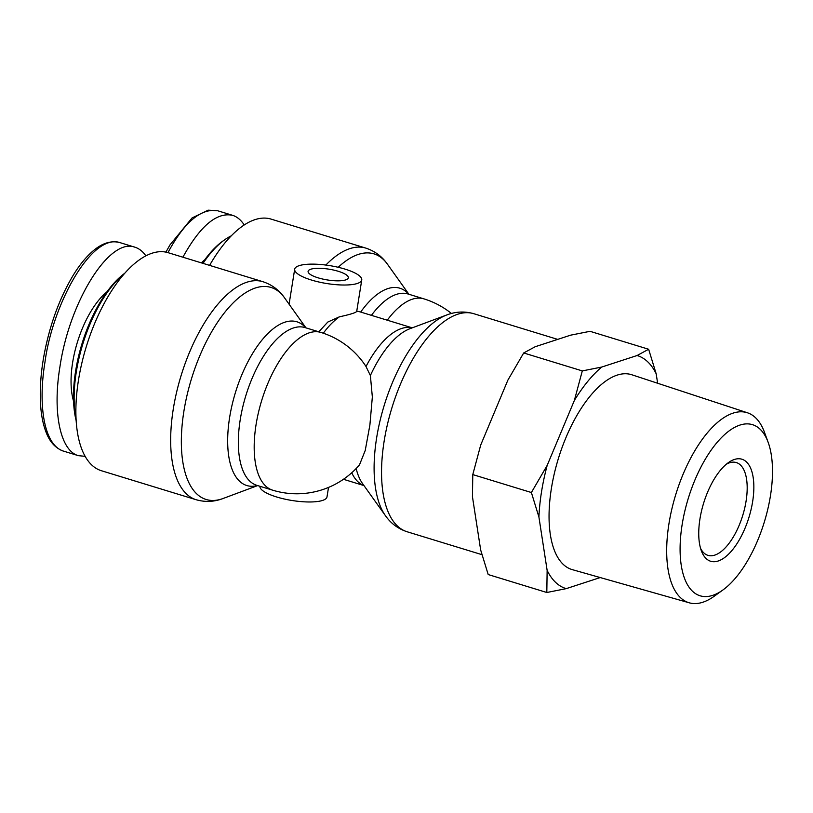 <?xml version="1.0" encoding="UTF-8"?>
<svg xmlns="http://www.w3.org/2000/svg" width="813" height="813" viewBox="0 0 813 813"><rect width="100%" height="100%" fill="white"/><g stroke="black" fill="none" stroke-linecap="round" stroke-linejoin="round"><path stroke-width="1.22" d="M203.037 263.371A95.091 42.306 -73 0 1 224.967 239.581A95.091 42.306 -73 0 1 231.288 235.831M224.967 239.581L223.219 240.811A93.149 41.443 107 0 0 202.376 263.178M182.884 257.203C200.15 225.963 216.705 212 232.548 215.313C237.061 216.715 240.953 219.937 244.225 224.977M201.37 262.863A68.892 30.65 -73 0 1 204.744 259.825M76.036 418.837A95.091 42.306 -73 0 1 124.562 273.503M124.846 273.188A93.149 41.443 107 0 0 76.137 420.575M85.111 456.327L78.373 455.666C60.294 450.778 52.367 412.465 59.949 366.663C69.603 301.084 109.603 237.315 134.877 247.193C139.084 248.493 142.753 251.38 145.893 255.861M73.556 401.175A68.892 30.65 -73 0 1 107.072 291.704M338.269 271.288A20.376 5.447 -170.9 0 1 348.34 277.792A20.376 5.447 -170.9 0 1 327.354 279.946A20.376 5.447 -170.9 0 1 308.097 271.349A20.376 5.447 -170.9 0 1 338.269 271.288M370.382 375.535L365.921 366.368A82.479 82.479 0 0 0 320.901 332.436A82.479 36.697 107 0 0 261.674 400.555A82.479 36.697 107 0 0 272.619 490.168A82.479 82.479 0 0 0 359.498 464.833L365.23 450.473L369.895 425.026L372.344 396.988L370.382 375.535A85.609 38.089 -73 0 1 410.016 328.676L446.825 314.946A110.873 49.339 107 0 0 384.173 405.504A110.873 49.339 107 0 0 385.392 515.615C390.84 523.399 398.045 528.775 407.028 531.732A114.013 50.731 -73 0 1 391.896 407.872A114.013 50.731 -73 0 1 473.776 313.696L557.688 339.387M356.683 311.176C356.836 312.395 351.084 314.275 339.417 316.816L327.822 322.039L318.818 331.795M328.523 487.414L326.999 496.906A33.963 9.075 -170.9 0 1 290.79 500.29A33.963 9.075 -170.9 0 1 259.916 486.276M344.976 269.103A33.963 9.075 9.1 0 0 294.682 269.205A33.963 9.075 9.1 0 0 325.535 283.331A33.963 9.075 9.1 0 0 361.755 279.946A33.963 9.075 9.1 0 0 344.976 269.103M338.218 267.294A110.873 49.339 -73 0 1 387.466 264.215C382.019 256.43 374.813 251.065 365.83 248.107L271.044 219.093A114.013 50.731 107 0 0 209.602 265.384M196.146 499.731L101.361 470.717A114.013 50.731 -73 0 1 86.229 346.856A114.013 50.731 -73 0 1 168.108 252.68L262.894 281.694A114.013 50.731 107 0 0 181.014 375.87A114.013 50.731 107 0 0 196.146 499.731C205.252 502.312 214.236 501.895 223.097 498.491A110.873 49.339 -73 0 1 191.401 379.051A110.873 49.339 -73 0 1 284.53 297.812L305.952 327.863M726.324 464.223A48.516 21.585 -73 0 1 736.344 462.567A48.516 21.585 -73 0 1 744.688 508.206A48.516 21.585 -73 0 1 714.749 555.127A48.516 21.585 -73 0 1 707.94 555.35A48.516 21.585 -73 0 1 700.572 548.379M718.164 561.011A53.363 23.75 107 0 0 753.356 496.194A53.363 23.75 107 0 0 728.57 462.495A53.363 23.75 107 0 0 703.591 503.277A53.363 23.75 107 0 0 701.456 551.062A53.363 23.75 107 0 0 718.164 561.011M682.137 524.639A89.491 39.817 -73 0 1 723.113 435.992A89.491 39.817 -73 0 1 768.153 442.333A89.491 39.817 -73 0 1 722.97 589.933A89.491 39.817 -73 0 1 682.137 524.639M648.642 349.255L656.172 373.777A121.838 54.207 107 0 0 637.097 355.515L648.642 349.255L590.035 331.318L570.624 335.169L535.228 346.714L523.694 352.964L507.881 380.128L480.717 445.016L472.78 474.589L472.444 496.692L480.676 550.035L488.196 574.547L546.814 592.494L547.139 570.38A121.838 54.207 107 0 0 566.214 588.642L546.814 592.494M582.301 370.911L601.701 367.059A121.838 54.207 107 0 0 574.354 400.474L582.301 370.911L523.694 352.964M531.387 492.526L547.19 465.361A121.838 54.207 107 0 0 538.917 517.048L531.387 492.526L472.78 474.589M547.139 570.38L538.917 517.048M600.207 577.555L566.214 588.642M656.172 373.777L657.636 383.258M601.701 367.059L637.097 355.515M547.19 465.361L574.354 400.474M689.292 602.819L572.24 569.618A101.879 45.335 -73 0 1 551.387 488.481A101.879 45.335 -73 0 1 631.874 374.783L747.462 412.791A99.369 44.217 107 0 0 668.957 523.694A99.369 44.217 107 0 0 689.292 602.819A99.369 44.217 107 0 0 714.302 596.183L722.97 589.933M768.153 442.333L764.474 432.292A99.369 44.217 107 0 0 747.462 412.791M167.935 252.63C184.449 222 201.004 208.037 217.599 210.73L208.108 210.181L192.071 217.925L169.978 244.906L165.903 252.132M232.559 215.323L218.26 210.943M64.095 451.296L63.404 451.103M119.928 242.599C111.625 240.424 103.119 242.823 94.41 249.794C86.513 256.237 79.146 265.231 72.306 276.786C62.337 293.849 54.532 312.842 48.892 333.777C41.961 359.722 39.217 383.716 40.65 405.748C41.341 415.616 43.079 424.264 45.863 431.673C49.542 441.713 55.386 448.187 63.384 451.103C43.567 444.874 37.987 404.254 44.979 362.09C52.428 304.956 91.259 233.077 119.928 242.599L120.588 242.813M272.619 490.168L256.776 485.31A82.479 36.697 -73 0 1 245.821 395.707A82.479 36.697 -73 0 1 305.058 327.588L320.901 332.436M305.769 327.802A85.609 38.089 107 0 0 235.435 392.527A85.609 38.089 107 0 0 257.487 485.534M408.705 294.204A85.609 38.089 107 0 0 360.677 312.06M412.201 327.863A82.479 36.697 107 0 0 366.013 366.511M356.744 311.186A82.479 36.697 -73 0 1 359.905 311.826L412.252 327.842M323.31 333.208A82.479 36.697 -73 0 1 339.417 316.816M351.744 472.77A82.479 36.697 107 0 0 363.939 485.534M385.392 515.615L362.578 483.633A85.609 38.089 -73 0 1 356.155 468.532M451.439 313.472A82.479 82.479 0 0 0 423.837 298.838A82.479 36.697 107 0 0 387.273 320.2M371.419 315.342A82.479 36.697 -73 0 1 407.994 293.991L423.837 298.838M365.83 248.107A114.013 50.731 107 0 0 325.85 265.058M134.887 247.193L119.938 242.62M78.363 455.666L63.404 451.083M257.67 485.585L223.097 498.491M408.888 294.265L387.466 264.215M343.442 479.294L363.97 485.574M446.825 314.946C455.687 311.542 464.67 311.125 473.776 313.696M407.028 531.732L481.946 554.669M356.714 311.379L361.755 279.946M289.082 304.194L294.682 269.205M356.48 311.044L359.905 311.826M262.894 281.694C271.877 284.662 279.083 290.028 284.53 297.812"/></g></svg>
